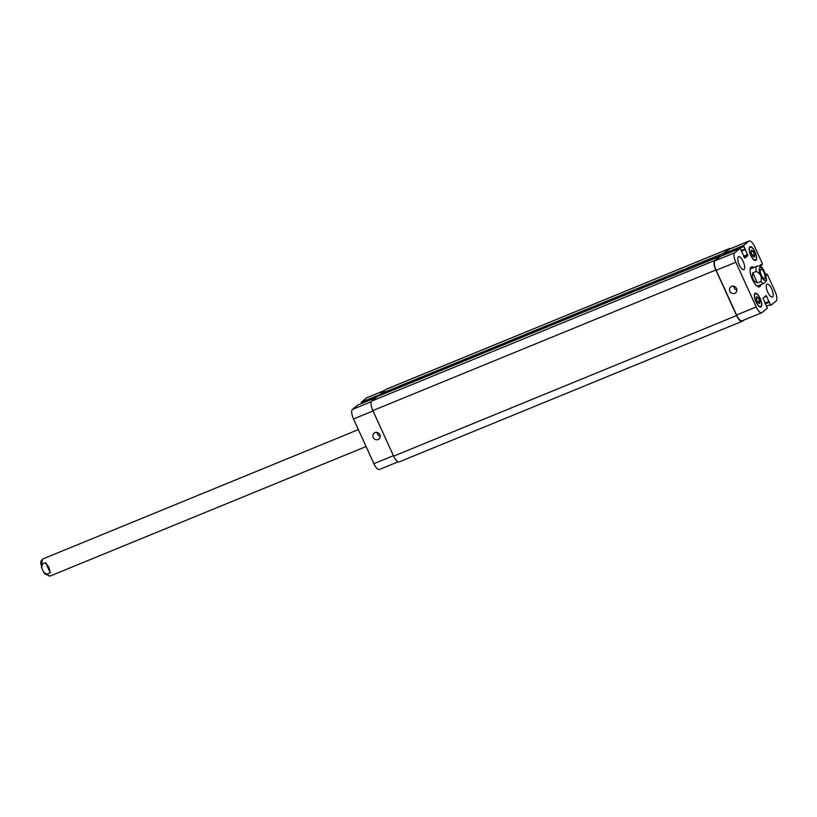 <?xml version="1.0" encoding="UTF-8"?>
<svg xmlns="http://www.w3.org/2000/svg" width="817" height="817" viewBox="0 0 817 817"><rect width="100%" height="100%" fill="white"/><g stroke="black" fill="none" stroke-linecap="round" stroke-linejoin="round"><path stroke-width="1.23" d="M50.256 572.809L46.886 574.188L43.638 572.084L41.728 567.968L42.29 564.098L45.66 562.719L50.256 572.809L49.04 567.539L45.66 562.719M761.301 275.043A4.871 1.726 -112.3 0 1 760.841 269.396A4.871 1.726 -112.3 0 1 764.293 273.246A4.871 1.726 -112.3 0 1 764.538 278.413A4.871 1.726 -112.3 0 1 761.301 275.043M752.814 272.837L756.185 271.458C760.688 273.603 762.22 276.963 760.78 281.538L757.41 282.927L752.814 272.837C751.517 277.647 753.049 281.007 757.41 282.927M765.713 274.645L763.435 269.702M750.803 267.333A10.774 3.819 -112.3 0 1 752.447 268.068M759.493 285.256A10.774 3.819 -112.3 0 1 758.84 286.93M760.78 284.725A10.774 3.819 -112.3 0 1 759.544 286.838A10.774 3.819 -112.3 0 1 752.151 278.852A10.774 3.819 -112.3 0 1 751.017 267.118A10.774 3.819 -112.3 0 1 751.374 266.904A10.774 3.819 -112.3 0 1 753.734 267.547M750.118 269.222A9.283 3.299 -112.3 0 1 750.343 268.987A9.283 3.299 -112.3 0 1 750.66 268.803L757.083 266.168A9.283 3.299 67.7 0 0 756.767 266.352A9.283 3.299 67.7 0 0 756.185 271.458M760.78 281.538A9.283 3.299 67.7 0 0 764.12 283.356L757.696 285.991A9.283 3.299 -112.3 0 1 757.022 286.062M734.759 293.344A3.84 3.564 50.7 0 1 730.745 286.9A3.84 3.564 50.7 0 1 735.933 287.604A3.84 3.564 50.7 0 1 734.759 293.344M733.737 286.226A3.84 3.564 -129.3 0 0 736.852 290.035M378.128 439.536A3.84 3.564 50.7 0 1 374.115 433.092A3.84 3.564 50.7 0 1 379.302 433.796A3.84 3.564 50.7 0 1 378.128 439.536M377.107 432.418A3.84 3.564 -129.3 0 0 380.222 436.217M357.836 405.058L352.444 409.45A8.354 2.962 67.7 0 0 353.506 418.968L373.89 463.688A8.354 2.962 67.7 0 0 379.445 469.469L398.042 461.84M376.055 397.583L357.775 405.079L376.045 397.593M384.94 390.301L366.823 397.726A8.354 2.962 67.7 0 0 366.547 397.899L361.216 402.26L361.451 403.567M767.735 292.21A6.965 2.471 -112.3 0 1 767.081 284.142A6.965 2.471 -112.3 0 1 772.004 289.647A6.965 2.471 -112.3 0 1 772.361 297.031A6.965 2.471 -112.3 0 1 767.735 292.21M739.211 264.779A6.965 2.471 -112.3 0 1 738.558 256.712A6.965 2.471 -112.3 0 1 743.49 262.216A6.965 2.471 -112.3 0 1 743.848 269.6A6.965 2.471 -112.3 0 1 739.211 264.779M751.16 252.657L751.313 250.206L753.019 251.136L754.571 254.536L754.418 256.998L752.712 256.058L751.16 252.657M754.571 254.536L752.416 255.415M753.019 251.136L751.211 251.881M756.358 299.196L756.511 296.745L758.207 297.684L759.759 301.075L759.606 303.536L757.9 302.596L756.358 299.196M759.759 301.075L757.614 301.953M758.207 297.684L756.409 298.419M750.874 255.231A6.965 2.471 67.7 0 0 755.511 260.041A6.965 2.471 67.7 0 0 755.153 252.657A6.965 2.471 67.7 0 0 750.22 247.153A6.965 2.471 67.7 0 0 750.874 255.231M750.741 255.333A7.424 2.635 -112.3 0 1 750.047 246.724A7.424 2.635 -112.3 0 1 755.306 252.596A7.424 2.635 -112.3 0 1 755.684 260.47A7.424 2.635 -112.3 0 1 750.741 255.333M756.072 301.769A6.965 2.471 67.7 0 0 760.698 306.579A6.965 2.471 67.7 0 0 760.341 299.206A6.965 2.471 67.7 0 0 755.419 293.691A6.965 2.471 67.7 0 0 756.072 301.769M755.939 301.871A7.424 2.635 -112.3 0 1 755.245 293.262A7.424 2.635 -112.3 0 1 760.494 299.134A7.424 2.635 -112.3 0 1 760.872 307.008A7.424 2.635 -112.3 0 1 755.939 301.871M759.35 266.066L761.046 264.442L761.74 265.372L762.404 263.677L754.704 246.775A8.354 2.962 67.7 0 0 749.148 241.005A8.354 2.962 67.7 0 0 748.872 241.168L743.552 245.529L747.882 255.609L744.808 258.121L740.131 248.337L734.769 252.719A8.354 2.962 67.7 0 0 735.831 262.237L756.215 306.957A8.354 2.962 67.7 0 0 761.771 312.737A8.354 2.962 67.7 0 0 762.047 312.574L767.377 308.203L763.037 298.134L766.152 295.601L770.788 305.405L776.15 301.024A8.354 2.962 67.7 0 0 775.088 291.495L767.388 274.604L766.775 273.961L765.968 274.614L766.091 276.013M759.739 266.199L761.761 265.362L759.728 266.189M742.367 320.642A8.354 2.962 -112.3 0 1 742.091 320.805A8.354 2.962 -112.3 0 1 736.536 315.025L716.152 270.304A8.354 2.962 -112.3 0 1 715.089 260.786L720.492 256.395M723.791 254.24L723.678 253.178L729.142 248.705A8.354 2.962 -112.3 0 1 729.418 248.542L386.441 389.137A8.354 2.962 67.7 0 0 386.165 389.3L380.702 393.774L380.824 394.825L723.985 254.659L723.872 253.597L729.193 249.236A8.354 2.962 -112.3 0 1 729.479 249.073L749.148 241.005M743.654 320.162L742.428 321.163A8.354 2.962 -112.3 0 1 742.153 321.336A8.354 2.962 -112.3 0 1 736.597 315.556L715.835 269.998A8.354 2.962 -112.3 0 1 714.773 260.47L720.226 256.007L720.696 256.303M729.418 248.542A8.354 2.962 -112.3 0 1 730.551 248.623M720.257 255.987L377.291 396.572L371.796 401.065A8.354 2.962 67.7 0 0 372.858 410.583L393.62 456.152A8.354 2.962 67.7 0 0 399.176 461.922L742.153 321.336M42.29 564.098A9.283 3.299 -112.3 0 1 43.189 558.818C40.319 561.81 40.268 560.421 41.738 567.968M366.067 446.531L50.225 575.995A9.283 3.299 -112.3 0 1 46.886 574.188M759.851 267.69A6.873 2.441 67.7 0 0 762.414 278.403A6.873 2.441 67.7 0 0 765.805 275.625A6.873 2.441 67.7 0 0 759.851 267.69M736.536 315.025L756.215 306.957M763.946 297.398L766.765 296.244M766.795 306.14L770.176 304.761M729.193 249.236L748.872 241.168M723.872 253.597L743.552 245.529M723.985 254.659L743.664 246.591M744.021 257.192L747.882 255.609M743.593 256.252L747.759 254.547M720.42 256.426L740.1 248.358M715.089 260.786L734.769 252.719M716.152 270.304L735.831 262.237M393.416 455.682L373.89 463.688M384.817 390.403L366.547 397.899M380.651 394.294L361.216 402.26M376.78 396.98L361.339 403.322M371.357 401.698L352.444 409.45M373.032 410.961L353.506 418.968M371.796 401.065L714.773 260.47M715.835 269.998L372.858 410.583M377.26 396.592L720.226 256.007M741.652 250.962L745.431 249.42M741.54 250.707L745.012 249.287L741.54 250.717M741.397 250.41L744.777 249.032M380.702 393.774L723.678 253.178M386.165 389.3L729.142 248.705M759.35 265.995L761.495 265.117M760.178 265.157L761.311 264.698M765.294 303.873L769.063 302.321M765.12 303.495L769.011 301.902M765.1 303.454L769.144 301.79M764.926 303.076L769.103 301.371M393.62 456.152L736.597 315.556M50.225 575.995L45.006 573.994L43.638 572.084M358.357 429.619L43.189 558.818M764.12 283.356C767.255 279.404 766.928 282.733 765.57 274.206M763.67 270.08C762.047 266.822 759.851 265.515 757.083 266.168M750.22 247.153L749.373 247.5M755.511 260.041L754.653 260.388M755.419 293.691L754.571 294.049M760.698 306.579L759.851 306.926M761.771 312.737L742.091 320.805M740.131 248.337L720.451 256.405"/></g></svg>
